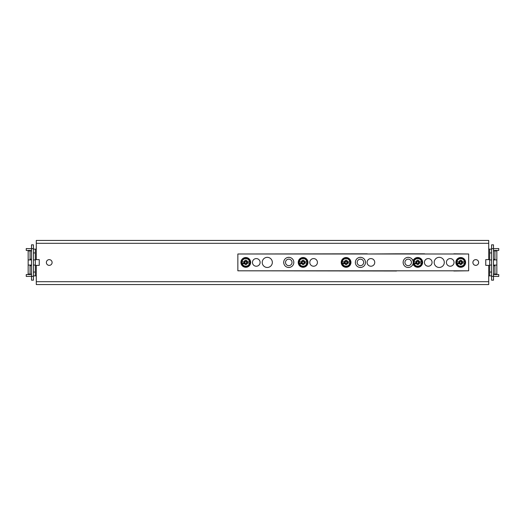 <?xml version="1.0" encoding="UTF-8"?>
<svg xmlns="http://www.w3.org/2000/svg" width="525" height="525" viewBox="0 0 525 525"><rect width="100%" height="100%" fill="white"/><g stroke="black" fill="none" stroke-linecap="round" stroke-linejoin="round"><path stroke-width="0.79" d="M36.284 265.368L36.284 284.563L488.716 284.563L488.716 265.368M488.716 243.305L36.284 243.305L36.284 240.437L488.716 240.437L488.716 259.632M36.284 243.305L36.284 259.632M49.232 265.368A2.868 2.868 0 0 0 52.1 262.5A2.868 2.868 0 0 0 49.232 259.632A2.868 2.868 0 0 0 46.371 262.5A2.868 2.868 0 0 0 49.232 265.368M475.768 265.368A2.868 2.868 0 0 0 478.629 262.5A2.868 2.868 0 0 0 475.768 259.632A2.868 2.868 0 0 0 472.9 262.5A2.868 2.868 0 0 0 475.768 265.368M453.843 270.808L396.519 270.808M453.843 253.995L424.627 253.995M453.843 271.005L467.893 270.808M238.619 270.808L396.519 271.005M424.627 253.805L396.546 253.805M367.283 253.995L396.519 253.805M367.283 253.805L238.619 253.995M467.893 253.995L453.843 253.805M408.877 257.388L407.492 257.388M403.174 261.713L403.174 263.097M407.492 267.422L408.877 267.422M413.201 263.097L413.201 261.713M293.783 263.097L293.783 261.713M289.465 257.388L288.081 257.388M283.756 261.713L283.756 263.097M288.081 267.422L289.465 267.422M361.115 257.388L359.723 257.388M355.405 263.097L355.405 261.713M359.723 267.422L361.115 267.422M365.433 261.713L365.433 263.097M358.864 259.553A3.248 3.248 0 0 0 357.571 263.963A3.248 3.248 0 0 0 361.974 265.256A3.248 3.248 0 0 0 363.274 260.846A3.248 3.248 0 0 0 358.864 259.553M287.214 259.553A3.248 3.248 0 0 0 285.922 263.963A3.248 3.248 0 0 0 290.332 265.256A3.248 3.248 0 0 0 291.624 260.846A3.248 3.248 0 0 0 287.214 259.553M409.743 265.256A3.248 3.248 0 0 0 411.036 260.846A3.248 3.248 0 0 0 406.626 259.553A3.248 3.248 0 0 0 405.333 263.963A3.248 3.248 0 0 0 409.743 265.256M249.762 260.229A4.535 4.535 0 0 1 247.957 266.385A4.535 4.535 0 0 1 241.802 264.58A4.535 4.535 0 0 1 243.607 258.425A4.535 4.535 0 0 1 249.762 260.229A4.535 4.535 0 0 1 247.957 266.385A4.535 4.535 0 0 1 241.802 264.58A4.535 4.535 0 0 1 243.607 258.425A4.535 4.535 0 0 1 249.762 260.229M249.132 260.571A3.819 3.819 0 0 1 249.552 261.798L246.665 261.798A7.58 1.319 -53.5 0 0 247.275 260.912A7.58 1.319 143.5 0 0 246.389 261.522L246.389 260.216A7.442 3.721 0 0 0 245.175 260.216L245.175 261.798L242.012 261.798A3.819 3.819 0 0 1 249.132 260.571M247.426 261.798L247.426 263.012L249.893 263.012A4.154 4.154 0 0 0 249.893 261.798L249.552 261.798M249.893 263.012L249.552 263.012A3.819 3.819 0 0 1 242.012 263.012L244.899 263.012A7.58 1.319 126.5 0 0 244.289 263.898A7.58 1.319 -36.5 0 0 245.175 263.287L245.175 264.593A7.442 3.721 180 0 0 246.389 264.593L246.389 263.287A7.58 1.319 -143.5 0 0 247.275 263.898A7.58 1.319 53.5 0 0 246.665 263.012L249.552 263.012M246.389 264.593L246.389 263.412L245.175 263.412L245.175 264.593M244.138 261.798L244.775 261.798L244.775 263.012L244.138 263.012L244.138 261.798L243.397 261.798M246.389 261.397L245.175 261.522A7.58 1.319 36.5 0 0 244.289 260.912A7.58 1.319 -126.5 0 0 244.899 261.798L245.175 261.522M246.389 263.412L246.665 261.798M241.671 261.798A4.154 4.154 0 0 0 241.671 263.012L242.012 263.012M248.581 261.798L248.168 261.798M246.789 263.012L247.426 263.012M246.665 263.012L247.275 263.898M246.389 260.846L246.389 260.216M245.175 260.216L245.175 261.397M245.175 261.798L244.289 260.912M246.389 261.798L247.275 260.912M245.175 263.012L244.289 263.898M307.086 260.229A4.535 4.535 0 0 1 305.274 266.385A4.535 4.535 0 0 1 299.119 264.58A4.535 4.535 0 0 1 300.923 258.425A4.535 4.535 0 0 1 307.086 260.229A4.535 4.535 0 0 1 305.274 266.385A4.535 4.535 0 0 1 299.119 264.58A4.535 4.535 0 0 1 300.923 258.425A4.535 4.535 0 0 1 307.086 260.229M306.456 260.571A3.819 3.819 0 0 1 306.876 261.798L303.988 261.798A7.58 1.319 -53.5 0 0 304.592 260.912A7.58 1.319 143.5 0 0 303.706 261.522L303.706 260.216A7.442 3.721 0 0 0 302.492 260.216L302.492 261.798L299.329 261.798A3.819 3.819 0 0 1 306.456 260.571M304.743 261.798L304.743 263.012L307.21 263.012A4.154 4.154 0 0 0 307.21 261.798L306.876 261.798M307.21 263.012L306.876 263.012A3.819 3.819 0 0 1 299.329 263.012L302.216 263.012A7.58 1.319 126.5 0 0 301.613 263.898A7.58 1.319 -36.5 0 0 302.492 263.287L302.492 264.593A7.442 3.721 180 0 0 303.706 264.593L303.706 263.287A7.58 1.319 -143.5 0 0 304.592 263.898A7.58 1.319 53.5 0 0 303.988 263.012L306.876 263.012M303.706 264.593L303.706 263.412L302.492 263.412L302.492 264.593M301.455 261.798L302.092 261.798L302.092 263.012L301.455 263.012L301.455 261.798L300.713 261.798M303.706 261.397L302.492 261.522A7.58 1.319 36.5 0 0 301.613 260.912A7.58 1.319 -126.5 0 0 302.216 261.798L302.492 261.522M303.706 263.412L304.113 263.012L303.988 261.798M298.994 261.798A4.154 4.154 0 0 0 298.994 263.012L299.329 263.012M305.904 261.798L305.491 261.798M304.113 263.012L304.743 263.012M303.988 263.012L304.592 263.898M303.706 260.846L303.706 260.216M302.492 260.216L302.492 261.397M302.492 261.798L301.613 260.912M303.706 261.798L304.592 260.912M302.492 263.012L301.613 263.898M350.07 260.229A4.535 4.535 0 0 1 348.265 266.385A4.535 4.535 0 0 1 342.11 264.58A4.535 4.535 0 0 1 343.914 258.425A4.535 4.535 0 0 1 350.07 260.229A4.535 4.535 0 0 1 348.265 266.385A4.535 4.535 0 0 1 342.11 264.58A4.535 4.535 0 0 1 343.914 258.425A4.535 4.535 0 0 1 350.07 260.229M349.447 260.571A3.819 3.819 0 0 1 349.86 261.798L346.973 261.798A7.58 1.319 -53.5 0 0 347.583 260.912A7.58 1.319 143.5 0 0 346.697 261.522L346.697 260.216A7.442 3.721 0 0 0 345.483 260.216L345.483 261.798L342.32 261.798A3.819 3.819 0 0 1 349.447 260.571M347.734 261.798L347.734 263.012L350.201 263.012A4.154 4.154 0 0 0 350.201 261.798L349.86 261.798M350.201 263.012L349.86 263.012A3.819 3.819 0 0 1 342.32 263.012L345.207 263.012A7.58 1.319 126.5 0 0 344.597 263.898A7.58 1.319 -36.5 0 0 345.483 263.287L345.483 264.593A7.442 3.721 180 0 0 346.697 264.593L346.697 263.287A7.58 1.319 -143.5 0 0 347.583 263.898A7.58 1.319 53.5 0 0 346.973 263.012L349.86 263.012M346.697 264.593L346.697 263.412L345.483 263.412L345.483 264.593M344.446 261.798L345.083 261.798L345.083 263.012L344.446 263.012L344.446 261.798L343.704 261.798M346.697 261.397L345.483 261.522A7.58 1.319 36.5 0 0 344.597 260.912A7.58 1.319 -126.5 0 0 345.207 261.798L345.483 261.522M346.697 263.412L346.973 261.798M341.978 261.798A4.154 4.154 0 0 0 341.978 263.012L342.32 263.012M348.889 261.798L348.482 261.798M347.097 263.012L347.734 263.012M346.973 263.012L347.583 263.898M346.697 260.846L346.697 260.216M345.483 260.216L345.483 261.397M345.483 261.798L344.597 260.912M346.697 261.798L347.583 260.912M345.483 263.012L344.597 263.898M421.719 260.229A4.535 4.535 0 0 1 419.915 266.385A4.535 4.535 0 0 1 413.759 264.58A4.535 4.535 0 0 1 415.564 258.425A4.535 4.535 0 0 1 421.719 260.229A4.535 4.535 0 0 1 419.915 266.385A4.535 4.535 0 0 1 413.759 264.58A4.535 4.535 0 0 1 415.564 258.425A4.535 4.535 0 0 1 421.719 260.229M421.089 260.571A3.819 3.819 0 0 1 421.509 261.798L418.622 261.798A7.58 1.319 -53.5 0 0 419.232 260.912A7.58 1.319 143.5 0 0 418.346 261.522L418.346 260.216A7.442 3.721 0 0 0 417.132 260.216L417.132 261.798L413.969 261.798A3.819 3.819 0 0 1 421.089 260.571M419.383 261.798L419.383 263.012L421.851 263.012A4.154 4.154 0 0 0 421.851 261.798L421.509 261.798M421.851 263.012L421.509 263.012A3.819 3.819 0 0 1 413.969 263.012L416.857 263.012A7.58 1.319 126.5 0 0 416.246 263.898A7.58 1.319 -36.5 0 0 417.132 263.287L417.132 264.593A7.442 3.721 180 0 0 418.346 264.593L418.346 263.287A7.58 1.319 -143.5 0 0 419.232 263.898A7.58 1.319 53.5 0 0 418.622 263.012L421.509 263.012M418.346 264.593L418.346 263.412L417.132 263.412L417.132 264.593M416.095 261.798L416.732 261.798L416.732 263.012L416.095 263.012L416.095 261.798L415.354 261.798M418.346 261.397L417.132 261.522A7.58 1.319 36.5 0 0 416.246 260.912A7.58 1.319 -126.5 0 0 416.857 261.798L417.132 261.522M418.346 263.412L418.622 261.798M413.628 261.798A4.154 4.154 0 0 0 413.628 263.012L413.969 263.012M420.538 261.798L420.125 261.798M418.747 263.012L419.383 263.012M418.622 263.012L419.232 263.898M418.346 260.846L418.346 260.216M417.132 260.216L417.132 261.397M417.132 261.798L416.246 260.912M418.346 261.798L419.232 260.912M417.132 263.012L416.246 263.898M464.71 260.229A4.535 4.535 0 0 1 462.906 266.385A4.535 4.535 0 0 1 456.743 264.58A4.535 4.535 0 0 1 458.555 258.425A4.535 4.535 0 0 1 464.71 260.229A4.535 4.535 0 0 1 462.906 266.385A4.535 4.535 0 0 1 456.743 264.58A4.535 4.535 0 0 1 458.555 258.425A4.535 4.535 0 0 1 464.71 260.229M464.08 260.571A3.819 3.819 0 0 1 464.5 261.798L461.613 261.798A7.58 1.319 -53.5 0 0 462.217 260.912A7.58 1.319 143.5 0 0 461.337 261.522L461.337 260.216A7.442 3.721 0 0 0 460.123 260.216L460.123 261.798L456.953 261.798A3.819 3.819 0 0 1 464.08 260.571M462.374 261.798L462.374 263.012L464.842 263.012A4.154 4.154 0 0 0 464.842 261.798L464.5 261.798M464.842 263.012L464.5 263.012A3.819 3.819 0 0 1 456.953 263.012L459.848 263.012A7.58 1.319 126.5 0 0 459.237 263.898A7.58 1.319 -36.5 0 0 460.123 263.287L460.123 264.593A7.442 3.721 180 0 0 461.337 264.593L461.337 263.287A7.58 1.319 -143.5 0 0 462.217 263.898A7.58 1.319 53.5 0 0 461.613 263.012L464.5 263.012M461.337 264.593L461.337 263.412L460.123 263.412L460.123 264.593M459.086 261.798L459.716 261.798L459.716 263.012L459.086 263.012L459.086 261.798L458.338 261.798M461.337 261.397L460.123 261.522A7.58 1.319 36.5 0 0 459.237 260.912A7.58 1.319 -126.5 0 0 459.848 261.798L460.123 261.522M461.337 263.412L461.613 261.798M456.619 261.798A4.154 4.154 0 0 0 456.619 263.012L456.953 263.012M463.529 261.798L463.116 261.798M461.738 263.012L462.374 263.012M461.613 263.012L462.217 263.898M461.337 260.846L461.337 260.216M460.123 260.216L460.123 261.397M460.123 261.798L459.237 260.912M461.337 261.798L462.217 260.912M460.123 263.012L459.237 263.898M458.391 266.68A4.869 4.869 0 0 0 465.006 264.738A4.869 4.869 0 0 0 463.063 258.129A4.869 4.869 0 0 0 456.455 260.072A4.869 4.869 0 0 0 458.391 266.68M468.654 253.995L237.851 253.995L237.851 270.808L468.654 270.808L468.654 253.995M362.847 257.959A5.066 5.066 0 0 0 355.976 259.98A5.066 5.066 0 0 0 357.991 266.851A5.066 5.066 0 0 0 364.862 264.83A5.066 5.066 0 0 0 362.847 257.959M348.429 258.129A4.869 4.869 0 0 0 341.814 260.072A4.869 4.869 0 0 0 343.757 266.68A4.869 4.869 0 0 0 350.365 264.738A4.869 4.869 0 0 0 348.429 258.129M300.766 266.68A4.869 4.869 0 0 0 307.374 264.738A4.869 4.869 0 0 0 305.438 258.129A4.869 4.869 0 0 0 298.823 260.072A4.869 4.869 0 0 0 300.766 266.68M403.745 259.98A5.066 5.066 0 0 0 405.497 266.693A5.066 5.066 0 0 0 412.302 265.348A0.958 0.958 0 0 1 413.844 265.335A4.869 4.869 0 0 0 422.461 263.609A4.869 4.869 0 0 0 413.844 259.475A0.958 0.958 0 0 1 412.302 259.462A5.066 5.066 0 0 0 403.745 259.98M291.198 257.959A5.066 5.066 0 0 0 284.327 259.98A5.066 5.066 0 0 0 286.342 266.851A5.066 5.066 0 0 0 293.213 264.83A5.066 5.066 0 0 0 291.198 257.959M443.678 264.83A5.066 5.066 0 0 0 441.663 257.959A5.066 5.066 0 0 0 434.792 259.98A5.066 5.066 0 0 0 436.807 266.851A5.066 5.066 0 0 0 443.678 264.83M262.835 259.98A5.066 5.066 0 0 0 264.849 266.851A5.066 5.066 0 0 0 271.72 264.83A5.066 5.066 0 0 0 269.706 257.959A5.066 5.066 0 0 0 262.835 259.98M256.292 258.582A3.819 3.819 0 0 0 252.466 262.402A3.819 3.819 0 0 0 256.292 266.228A3.819 3.819 0 0 0 260.111 262.402A3.819 3.819 0 0 0 256.292 258.582M313.609 258.582A3.819 3.819 0 0 0 309.789 262.402A3.819 3.819 0 0 0 313.609 266.228A3.819 3.819 0 0 0 317.428 262.402A3.819 3.819 0 0 0 313.609 258.582M370.926 258.582A3.819 3.819 0 0 0 367.106 262.402A3.819 3.819 0 0 0 370.926 266.228A3.819 3.819 0 0 0 374.752 262.402A3.819 3.819 0 0 0 370.926 258.582M428.249 258.582A3.819 3.819 0 0 0 424.423 262.402A3.819 3.819 0 0 0 428.249 266.228A3.819 3.819 0 0 0 432.068 262.402A3.819 3.819 0 0 0 428.249 258.582M450.22 258.582A3.819 3.819 0 0 0 446.401 262.402A3.819 3.819 0 0 0 450.22 266.228A3.819 3.819 0 0 0 454.04 262.402A3.819 3.819 0 0 0 450.22 258.582M248.115 258.129A4.869 4.869 0 0 0 241.507 260.072A4.869 4.869 0 0 0 243.449 266.68A4.869 4.869 0 0 0 250.058 264.738A4.869 4.869 0 0 0 248.115 258.129M412.302 265.348A5.066 5.066 0 0 0 413.227 262.881M413.227 261.929A5.066 5.066 0 0 0 412.302 259.462M493.493 251.409L494.452 250.451L498.75 250.451L498.75 248.542L493.493 248.706M493.493 280.173L493.493 244.827L491.584 244.827L491.584 280.173L493.493 280.173M493.493 273.591L494.452 274.549L498.75 274.549L498.75 276.458L493.493 276.294M493.513 276.301L493.493 274.549M489.674 259.632L485.756 259.632L485.756 265.368L489.674 265.368M493.493 265.079L496.84 265.079L496.84 274.083L494.931 274.083L494.931 265.079M494.931 259.921L494.931 250.917L496.84 250.917L496.84 259.921L493.493 259.921M491.584 259.921L489.674 259.921L489.674 265.079L491.584 265.079M488.716 249.126L489.674 249.126L489.674 259.921M489.674 262.5L489.674 275.874L488.716 275.874M491.584 275.874L489.674 275.874M496.84 259.921L496.84 265.079M489.674 249.126L491.584 249.126M31.507 273.591L30.548 274.549L26.25 274.549L26.25 276.458L31.507 276.294M31.507 244.827L31.507 280.173L33.416 280.173L33.416 244.827L31.507 244.827M31.507 251.409L30.548 250.451L26.25 250.451L26.25 248.542L31.507 248.706M31.487 248.699L31.507 250.451M35.326 265.368L39.244 265.368L39.244 259.632L35.326 259.632M31.507 259.921L28.16 259.921L28.16 250.917L30.069 250.917L30.069 259.921M30.069 265.079L30.069 274.083L28.16 274.083L28.16 265.079L31.507 265.079M33.416 265.079L35.326 265.079L35.326 259.921L33.416 259.921M36.284 275.874L35.326 275.874L35.326 249.126L36.284 249.126M33.416 249.126L35.326 249.126M28.16 265.079L28.16 259.921M35.326 275.874L33.416 275.874M52.1 262.592A2.868 2.868 0 0 0 49.232 259.632A2.868 2.868 0 0 0 46.371 262.5M36.284 281.695L488.716 281.695M242.425 264.239L244.67 263.012M299.749 264.239L301.993 263.012M342.74 264.239L344.977 263.012M414.383 264.239L416.627 263.012M457.373 264.239L459.618 263.012M491.584 276.353L493.493 276.353M493.493 248.647L491.584 248.647M493.493 265.368L493.973 265.079M493.973 259.921L494.931 258.681M489.674 272.055L491.584 272.055M491.584 252.945L489.674 252.945M33.416 248.647L31.507 248.647M31.507 276.353L33.416 276.353M31.507 259.632L31.027 259.921M31.027 265.079L30.069 266.319M35.326 252.945L33.416 252.945M33.416 272.055L35.326 272.055M493.493 259.632L493.973 259.632M493.973 265.368L494.931 266.319M31.507 265.368L31.027 265.368M31.027 259.632L30.069 258.681"/></g></svg>
